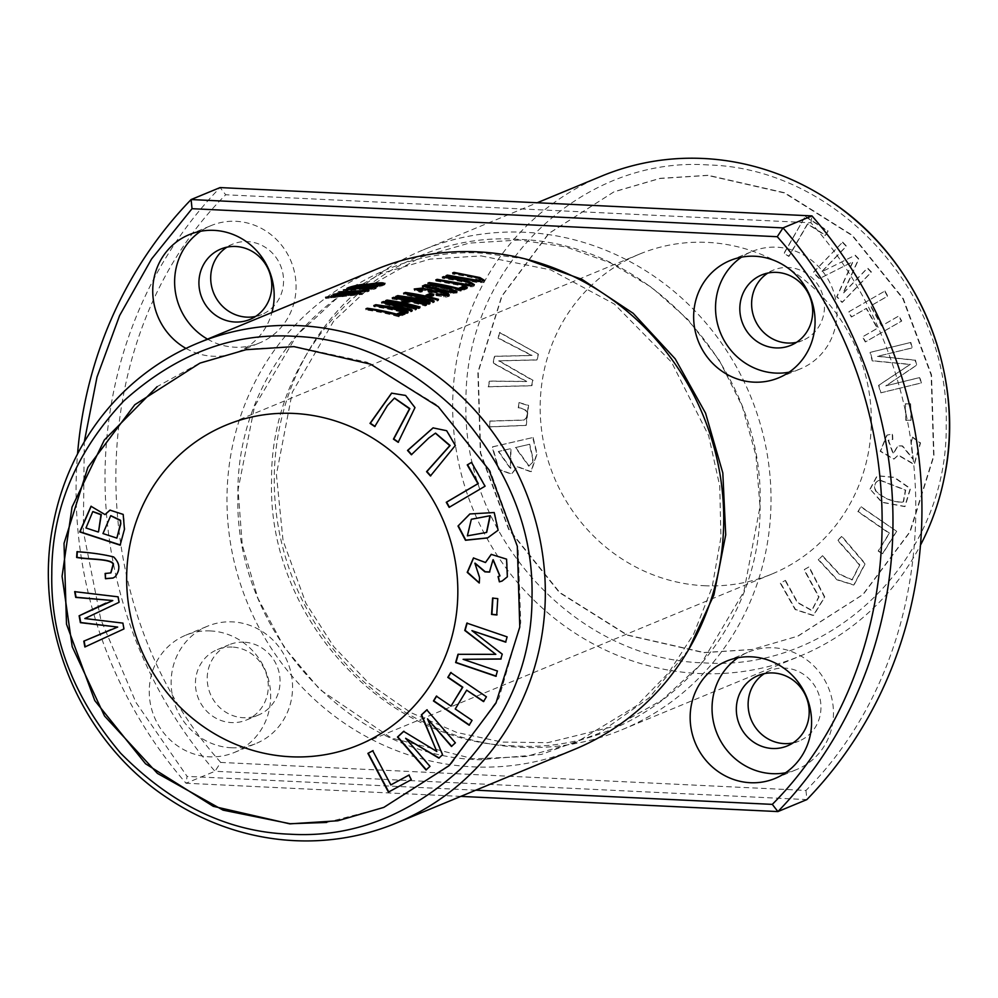 <?xml version="1.0" encoding="UTF-8"?>
<svg xmlns="http://www.w3.org/2000/svg" width="998" height="998" viewBox="0 0 998 998"><rect width="100%" height="100%" fill="white"/><g stroke="black" fill="none" stroke-linecap="round" stroke-linejoin="round"><path stroke-width="0.75" stroke-dasharray="4.99 3.74" d="M220.745 762.435C78.942 604.214 81.25 339.283 225.698 194.772L810.925 222.791C952.728 380.999 950.42 645.943 805.972 790.453L220.745 762.435L214.982 771.267L186.027 783.243A427.032 405.188 67.5 0 1 77.545 453.965M460.814 796.392L186.027 783.243L187.075 776.369L135.94 702.43L100.786 619.446L83.321 531.223L84.281 441.877M805.972 790.453L806.883 799.598L214.982 771.267A427.032 405.188 67.5 0 1 220.084 187.574L225.698 194.772M870.356 488.92L877.367 475.684L894.445 477.331L910.513 488.583L905.061 506.473L882.082 502.181L870.019 489.057L881.745 502.318L904.724 506.61L910.176 488.721L894.108 477.481L877.03 475.821L870.019 489.057M896.678 531.31L882.706 553.778L878.514 550.884L889.53 533.169L858.218 511.525L861.174 506.772L896.678 531.31L860.837 506.909L857.881 511.662L889.193 533.306L878.178 551.033L882.369 553.927L896.341 531.447M912.659 437.124L920.543 442.925L914.368 464.332L898.437 455.113L894.046 459.005L880.535 451.158L887.16 435.041L892.599 434.03L892.811 439.457L888.432 440.143L893.472 453.778L898.013 445.707L902.579 445.931L913.22 458.98L911.274 442.264L912.659 437.124L910.937 442.413L912.883 459.117L902.242 446.081L897.676 445.844L893.135 453.915L888.095 440.28L892.474 439.594L892.262 434.167L886.823 435.178L880.199 451.296L893.709 459.142L898.1 455.25L914.031 464.482L920.206 443.062L912.322 437.274M910.837 342.426L912.247 347.828L877.791 356.249L915.44 360.103L916.75 365.156L886.087 385.752L919.956 377.481L921.366 382.895L880.897 392.775L878.926 385.216L910.351 364.357L872.564 360.752L870.368 352.306L910.837 342.426L870.031 352.444L872.227 360.889L910.014 364.495L878.589 385.365L880.56 392.913L921.029 383.032L919.62 377.618L885.75 385.889L916.414 365.293L915.104 360.241L877.454 356.386L911.91 347.978L910.5 342.564M785.451 580.349L797.701 602.48L811.923 610.364L819.034 596.879L804.326 569.596L809.116 566.864L824.822 597.041L813.57 615.417L795.506 609.429L780.648 583.082L785.451 580.349L780.311 583.219L795.169 609.566L813.233 615.554L824.485 597.178L808.779 567.001L803.989 569.733L818.697 597.029L811.586 610.502L797.365 602.617L785.114 580.487M884.952 291.017L887.783 296.082L870.78 305.875L881.883 325.747L898.899 315.954L901.73 321.032L865.64 341.815L862.796 336.738L877.616 328.205L866.514 308.332L851.693 316.865L848.861 311.788L884.952 291.017L848.525 311.937L851.356 317.002L866.177 308.469L877.279 328.342L862.459 336.875L865.303 341.952L901.394 321.169L898.562 316.092L881.546 325.884L870.443 306.012L887.447 296.219L884.615 291.154M805.473 216.416L828.103 231.012L825.608 235.341L807.769 223.839L789.081 256.249L784.291 253.155L805.136 216.554L783.954 253.292L788.744 256.386L807.432 223.976L825.271 235.491L827.766 231.149L805.136 216.554M704.264 585.726A173.116 164.271 -112.5 0 0 771.928 574.025A173.116 164.271 -112.5 0 0 857.544 351.259A173.116 164.271 -112.5 0 0 639.581 254.078A173.116 164.271 -112.5 0 0 543.511 442.089A173.116 164.271 -112.5 0 0 704.264 585.726M707.844 175.423L659.84 178.505L613.857 191.903L548.651 233.544L501.72 296.194L477.88 372.192L480.35 452.992L508.631 529.377L559.379 592.562L627.081 635.115L703.677 652.667L751.669 649.586L797.652 636.2L862.871 594.546L909.802 531.909L933.641 455.899L931.159 375.098L902.891 298.726L852.142 235.528L784.428 192.976L707.844 175.423M533.094 437.486L537.111 453.716L531.21 471.692L517.451 466.577L511.737 474.05L498.913 469.285L492.488 446.842L533.094 437.486L492.151 446.992L498.576 469.422L511.4 474.187L517.114 466.715L530.874 471.842L536.774 453.853L532.757 437.635M910.6 403.766L911.336 420.195L906.159 420.245L905.423 403.816L910.6 403.766L905.086 403.965L905.822 420.383L910.999 420.333L910.263 403.903M842.674 242.115L846.529 246.119L821.741 271.83L855.274 255.201L858.866 258.944L843.26 293.325L867.636 268.05L871.491 272.055L842.374 302.257L836.998 296.668L853.09 261.638L819.57 278.567L813.557 272.317L842.674 242.115L813.22 272.454L819.233 278.704L852.754 261.775L836.661 296.805L842.038 302.394L871.154 272.192L867.299 268.188L842.923 293.462L858.53 259.081L854.937 255.338L821.404 271.967L846.192 246.269L842.337 242.264M519.035 402.531L528.603 405.363L526.295 425.285L490.105 426.795L489.843 421.031L524.075 420.021L526.433 417.875C529.065 412.137 526.445 408.756 518.586 407.745L519.035 402.531L518.249 407.883C526.108 408.893 528.728 412.274 526.096 418.025L523.738 420.158L489.507 421.168L489.769 426.932L525.958 425.422L528.266 405.512L518.698 402.681M538.384 354.153L537.211 359.854L499.025 360.752L533.007 380.275L531.909 385.665L488.484 386.663L489.631 381.049L526.732 381.423L493.349 362.985L494.734 356.249L532.071 355.4L498.464 338.097L499.636 332.371L538.384 354.153L499.299 332.509L498.127 338.235L531.734 355.538L494.397 356.386L493.012 363.122L526.395 381.56L489.294 381.186L488.147 386.812L531.572 385.802L532.67 380.413L498.688 360.889L536.874 359.991L538.047 354.29M822.527 555.699L839.63 574.112L852.317 579.813L859.814 564.893L837.996 540.242L841.925 536.325L865.266 563.695L854.063 584.928L837.285 579.676L818.585 559.616L822.527 555.699L818.248 559.753L836.948 579.813L853.727 585.077L864.929 563.833L841.588 536.462L837.659 540.392L859.478 565.03L851.98 579.95L839.293 574.249L822.19 555.836M53.58 522.278A259.68 246.394 -112.5 0 0 167.701 798.163M376.084 269.398A259.68 246.394 -112.5 0 0 247.666 603.541A259.68 246.394 -112.5 0 0 574.611 749.323M326.67 822.464L384.23 807.457L451.433 763.632L499.037 697.864L520.719 622.777L518.074 547.727L490.155 470.844L437.024 405.101L367.052 362.212L294.323 346.481L247.816 349.163L200.261 362.748L157.135 386.65M185.99 348.414A63.473 60.229 -112.5 0 0 212.911 356.249A63.473 60.229 -112.5 0 0 237.724 351.97A63.473 60.229 -112.5 0 0 271.943 312.474M210.516 630.936A63.473 60.229 -112.5 0 0 185.703 635.215A63.473 60.229 -112.5 0 0 150.473 704.164A63.473 60.229 -112.5 0 0 209.418 756.821A63.473 60.229 -112.5 0 0 234.231 752.529A63.473 60.229 -112.5 0 0 269.46 683.593A63.473 60.229 -112.5 0 0 210.516 630.936M475.821 790.191L187.075 776.369M688.495 649.823L649.137 697.851L598.925 733.368L541.39 754.438L479.951 759.777C349.337 756.734 233.644 630.062 237.911 494.846C236.015 359.33 353.816 243.849 484.367 253.305L525.322 258.944M704.014 652.53L752.08 649.473L798.013 636.113L863.195 594.421L910.188 531.759L933.978 455.824L931.521 374.911L903.277 298.602L852.454 235.353L784.827 192.801L708.181 175.286L660.115 178.343L614.182 191.703L549 233.395L502.006 296.057L478.204 371.992L480.674 452.905L508.918 529.214L559.741 592.463L627.368 635.015L704.014 652.53M708.268 164.957C579.95 155.738 464.17 269.198 465.979 402.419C461.849 535.34 575.547 659.79 703.927 662.859C832.245 672.078 948.013 558.618 946.204 425.398C950.346 292.476 836.648 168.026 708.268 164.957M601.794 176.035A259.68 246.394 -112.5 0 0 473.364 510.178A259.68 246.394 -112.5 0 0 800.309 655.96A259.68 246.394 -112.5 0 0 920.455 545.182M524.898 232.285A259.68 246.394 -112.5 0 0 423.389 249.824A259.68 246.394 -112.5 0 0 294.959 583.98A259.68 246.394 -112.5 0 0 621.916 729.75A259.68 246.394 -112.5 0 0 766.027 447.715A259.68 246.394 -112.5 0 0 524.898 232.285M810.925 222.791L811.973 215.905M796.479 342.351A38.086 36.14 -112.5 0 0 802.592 340.468A38.086 36.14 -112.5 0 0 823.737 299.101A38.086 36.14 -112.5 0 0 788.37 267.501A38.086 36.14 -112.5 0 0 773.475 270.084A38.086 36.14 -112.5 0 0 767.811 273.065M255.575 316.453A38.086 36.14 -112.5 0 0 261.688 314.57A38.086 36.14 -112.5 0 0 282.833 273.202A38.086 36.14 -112.5 0 0 247.467 241.603A38.086 36.14 -112.5 0 0 232.571 244.186A38.086 36.14 -112.5 0 0 226.908 247.167M792.973 742.924A38.086 36.14 -112.5 0 0 799.099 741.04A38.086 36.14 -112.5 0 0 820.231 699.673A38.086 36.14 -112.5 0 0 784.865 668.074A38.086 36.14 -112.5 0 0 769.982 670.644A38.086 36.14 -112.5 0 0 764.318 673.638M243.974 642.176A38.086 36.14 -112.5 0 0 229.078 644.758A38.086 36.14 -112.5 0 0 207.946 686.113A38.086 36.14 -112.5 0 0 243.312 717.712A38.086 36.14 -112.5 0 0 258.195 715.142A38.086 36.14 -112.5 0 0 279.34 673.775A38.086 36.14 -112.5 0 0 243.974 642.176M513.633 745.843C383.032 742.724 267.389 616.14 271.581 480.911C269.747 345.408 387.511 229.989 518.049 239.37C648.638 242.489 764.293 369.085 760.089 504.302C761.923 639.818 644.159 755.224 513.633 745.843M467.376 535.839L486.675 532.396M469.996 513.908L494.521 512.386L498.464 530.088L487.723 537.885M471.493 519.234L467.713 535.701M427.107 287.511L446.318 291.94L453.179 292.526M453.429 292.277L451.919 291.216C446.106 288.472 422.653 284.817 427.107 287.786L425.884 287.212M456.56 292.264L457.059 292.925L450.797 293.449L446.218 292.676L425.41 288.235L422.266 286.962L422.965 286.276M425.859 285.89L452.98 290.593M430.126 302.806L430.113 303.978L428.816 304.515A258.532 245.308 -112.5 0 0 395.744 297.604L398.314 296.818M428.828 303.342L428.816 304.515M395.757 296.456L395.744 297.604M428.953 300.747L403.591 294.36L405.388 293.612A258.532 245.308 67.5 0 1 405.874 293.686M401.957 297.167L428.953 301.196M403.604 293.212L403.591 294.36M409.504 294.21A258.532 245.308 67.5 0 1 438.459 300.523L437.174 301.059A258.532 245.308 -112.5 0 0 409.492 294.946L428.953 300.423M438.471 299.35L438.459 300.523M437.186 299.887L437.174 301.059M431.311 301.234L434.242 302.269L433.032 302.768L401.957 297.803A258.532 245.308 67.5 0 1 430.113 303.978M434.242 301.097L434.242 302.269M433.045 301.596L433.032 302.768M122.879 623.114L124.288 628.79L84.867 646.991M111.177 629.576L118.013 626.931M105.776 603.154L113.123 600.434M75.037 591.702L118.375 596.679L119.386 602.181L85.092 618.423L123.216 622.977M394.559 398.09L387.723 405.487L374.924 426.308M391.74 393.087L405.949 395.32L415.293 407.508L398.514 442.176M411.288 779.7L388.746 791.938M372.765 750.783L391.179 784.777M409.205 774.984L411.625 779.55M85.978 527.992L98.528 531.859M102.956 533.556L117.19 537.972M110.129 510.065L123.527 514.282L124.762 529.189L120.197 544.92M91.18 506.223L105.351 514.457M110.853 515.679L103.293 533.419M92.939 511.575L86.315 527.855M362.935 289.183L362.923 290.331L371.792 288.609L344.722 290.568L371.98 287.911M374.761 287.985L376.171 288.434L374.312 289.245L362.923 290.331M363.596 289.146L363.584 289.857M371.805 287.461L371.792 288.609L371.98 287.586M343.399 289.956L343.387 291.117M344.734 289.744L344.722 290.568M435.577 433.144L429.14 437.848L411.625 454.514M433.194 427.818L447.004 430.587L455.637 445.37L430.774 475.821M480.288 280.55L471.705 277.481A258.532 245.308 -112.5 0 0 452.618 274.076L453.953 273.527L465.854 275.46L479.527 278.604M452.63 272.928L452.618 274.076M446.019 275.66L446.006 276.82L447.341 276.259L478.167 281.473M484.192 280.775L484.467 281.636L482.795 282.496L477.93 282.634L446.006 276.82M429.963 766.364L426.296 769.757M403.703 731.434L437.124 751.344M426.87 709.977L455.699 742.699L451.695 746.23M427.868 718.747L442.85 754.6L439.083 757.919M405.974 738.158L430.3 766.215M498.663 451.37L510.751 468.449L510.951 448.539L498.326 451.508L510.614 448.676L510.415 468.586L498.326 451.508M515.741 447.441L529.127 466.078L532.757 462.186L533.069 458.693L529.701 444.222L515.405 447.578L529.364 444.36L532.732 458.831L532.421 462.324L528.79 466.216L515.405 447.578M352.107 287.748L352.107 288.547A258.532 245.308 67.5 0 1 362.137 287.349L364.382 286.426M362.137 286.626L362.137 287.349M366.041 286.301L366.041 287A258.532 245.308 67.5 0 1 377.444 286.351L379.065 285.678M377.444 285.715L377.444 286.351M380.7 284.941L380.562 284.655C372.541 284.792 367.701 285.565 366.041 287M383.931 284.043L384.941 284.555L380.013 286.813A258.532 245.308 -112.5 0 0 346.855 289.682L351.308 287.861M380.013 285.665L380.013 286.813M346.867 288.522L346.855 289.682M368.1 284.929L380.787 283.906M352.107 287.586L365.206 285.291M367.364 285.253L368.1 285.378M365.206 285.952L358.033 286.588L352.107 288.547M497.403 671.018L495.969 676.07M458.282 654.314L496.131 654.189M467.126 623.214L507.458 636.724L505.687 641.914M472.254 630.499L502.543 654.002L500.846 658.93M463.459 659.179L497.74 670.881M491.378 554.302L506.909 559.005L507.683 576.669L502.268 580.973M498.426 576.47L499.961 575.896M493.187 559.703L489.781 571.941M479.576 577.617L479.29 582.844M475.06 563.146L479.913 577.48M473.626 557.894L485.814 562.373M433.881 294.585L433.868 295.745L430.063 297.329A258.532 245.308 -112.5 0 0 425.971 296.394L427.793 295.633M430.063 296.156L430.063 297.329M425.984 295.233L425.971 296.394M432.084 295.333A258.532 245.308 67.5 0 1 433.868 295.745M77.32 551.757L77.333 551.582C91.429 552.493 103.63 554.227 113.909 556.797C120.371 563.097 120.87 569.721 115.419 576.682L113.148 577.979M105.464 573.501L110.928 572.84M362.823 292.776L362.81 293.923L361.451 294.485L325.61 298.477L357.471 294.335L340.293 295.109M361.463 293.337L361.451 294.485M325.622 297.304L325.61 298.477M326.995 296.743L326.982 297.903M357.484 293.187L357.471 294.335M331.336 294.946L331.324 296.107M331.685 295.957L363.696 291.765L338.609 293.1L368.986 291.366L340.742 294.697M332.945 294.273L332.945 295.445M363.696 290.618L363.696 291.765M337.274 292.489L337.262 293.649M338.609 292.314L338.609 293.1M368.998 290.218L368.986 291.366M367.713 290.755L367.701 291.903M336.114 294.36L336.101 295.196M350.597 294.048L362.81 293.923M472.054 720.394L469.297 724.922M436.538 696.292L451.358 705.973M450.896 672.702L486.762 696.666L483.668 701.332M467.014 690.042L455.575 708.842L472.391 720.257M420.058 306.972L420.046 308.145L418.711 308.694A258.532 245.308 -112.5 0 0 385.64 301.783L386.974 301.234A258.532 245.308 67.5 0 1 400.56 303.492L401.109 303.267M418.723 307.521L418.711 308.694M385.652 300.635L385.64 301.783M405.812 301.321A258.532 245.308 -112.5 0 0 392.226 299.063L393.561 298.502A258.532 245.308 67.5 0 1 405.824 300.51M392.239 297.915L392.226 299.063M409.205 301.184A258.532 245.308 67.5 0 1 426.633 305.413L425.298 305.974A258.532 245.308 -112.5 0 0 409.716 302.12L404.477 304.29A258.532 245.308 67.5 0 1 420.046 308.145M426.645 304.24L426.633 305.413M425.31 304.802L425.298 305.974M409.729 300.959L409.716 302.12M467.289 287.436L467.276 288.609L460.964 291.216A258.532 245.308 -112.5 0 0 427.893 284.305L429.227 283.756A258.532 245.308 67.5 0 1 458.394 289.607L458.781 289.445M460.976 290.044L460.964 291.216M427.905 283.158L427.893 284.305M465.592 288.135A258.532 245.308 67.5 0 1 467.276 288.609M471.817 462.274L485.377 486.076L449.137 507.333M470.095 284.767L461.513 281.698A258.532 245.308 -112.5 0 0 442.426 278.292L443.761 277.743L455.662 279.677L469.334 282.821M442.438 277.145L442.426 278.292M435.827 279.877L435.814 281.024L437.149 280.475L467.975 285.69M474 284.991L474.275 285.852L472.603 286.713L467.738 286.85L435.814 281.024M497.765 598.638L496.742 614.805M492.912 598.126L498.102 598.501M436.101 294.435L436.101 295.608L436.8 294.959L445.108 295.857M448.851 295.458L449.212 296.256L446.218 297.067L436.101 295.608M431.635 291.865L431.623 293.013L428.192 292.227L428.728 291.491L426.084 290.493L417.85 290.393M445.607 295.458L438.097 292.701L431.623 293.013M428.204 291.079L428.192 292.227M422.291 290.705L422.279 291.865L420.32 292.239L414.981 290.792L414.232 290.131L414.919 289.607M417.925 290.555L422.279 291.865M420.32 291.092L420.32 292.239M417.888 289.158L428.666 290.268M431.785 291.591L444.721 293.462M405.338 313.06L405.325 314.233L399.013 316.853A258.532 245.308 -112.5 0 0 365.942 309.929L367.276 309.38A258.532 245.308 67.5 0 1 396.443 315.231L396.83 315.069M399.025 315.68L399.013 316.853M365.954 308.781L365.942 309.929M403.629 313.771A258.532 245.308 67.5 0 1 405.325 314.233M408.17 311.887L408.157 313.06L406.872 313.597A258.532 245.308 -112.5 0 0 373.801 306.685L376.371 305.899M406.885 312.424L406.872 313.597M373.813 305.538L373.801 306.685M406.997 309.829L381.648 303.442L383.444 302.693A258.532 245.308 67.5 0 1 383.918 302.756M380.013 306.249L406.997 310.278M381.66 302.294L381.648 303.442M387.548 303.292A258.532 245.308 67.5 0 1 416.515 309.605L415.218 310.141A258.532 245.308 -112.5 0 0 387.548 304.028L407.009 309.505M416.528 308.432L416.515 309.605M415.23 308.968L415.218 310.141M409.367 310.316L412.286 311.351L411.089 311.85L380.013 306.873A258.532 245.308 67.5 0 1 408.157 313.06M412.299 310.178L412.286 311.351M411.089 310.677L411.089 311.85M879.55 480.175L905.373 490.193L903.227 501.844L901.755 502.318C892 501.819 883.392 498.239 875.932 491.565C873.175 485.939 874.373 482.146 879.55 480.175L878.402 480.537L879.55 480.175M902.092 502.181L903.564 501.707L905.71 490.055L879.887 480.026C874.71 482.009 873.512 485.801 876.269 491.428C883.729 498.102 892.337 501.682 902.092 502.181L901.755 502.318M231.299 747.764A63.473 60.229 -112.5 0 0 256.112 743.485A63.473 60.229 -112.5 0 0 291.341 674.536A63.473 60.229 -112.5 0 0 232.397 621.879A63.473 60.229 -112.5 0 0 207.584 626.17A63.473 60.229 -112.5 0 0 172.355 695.107A63.473 60.229 -112.5 0 0 231.299 747.764M232.185 647.053A38.086 36.14 -112.5 0 0 217.29 649.623A38.086 36.14 -112.5 0 0 196.157 690.99A38.086 36.14 -112.5 0 0 231.524 722.589A38.086 36.14 -112.5 0 0 246.406 720.02A38.086 36.14 -112.5 0 0 267.551 678.652A38.086 36.14 -112.5 0 0 232.185 647.053M785.601 772.764A63.473 60.229 -112.5 0 0 797.015 769.371A63.473 60.229 -112.5 0 0 832.245 700.434A63.473 60.229 -112.5 0 0 773.3 647.777A63.473 60.229 -112.5 0 0 748.488 652.056A63.473 60.229 -112.5 0 0 738.021 657.732M207.497 339.133A63.473 60.229 -112.5 0 0 234.804 347.204A63.473 60.229 -112.5 0 0 259.617 342.913A63.473 60.229 -112.5 0 0 294.847 273.963A63.473 60.229 -112.5 0 0 235.902 221.307A63.473 60.229 -112.5 0 0 211.089 225.598A63.473 60.229 -112.5 0 0 200.61 231.262M789.094 372.192A63.473 60.229 -112.5 0 0 800.508 368.811A63.473 60.229 -112.5 0 0 835.738 299.862A63.473 60.229 -112.5 0 0 776.793 247.205A63.473 60.229 -112.5 0 0 751.981 251.496A63.473 60.229 -112.5 0 0 741.514 257.16M451.932 290.044L451.919 291.216M450.809 292.277L450.797 293.449M371.069 288.597L371.056 289.744M471.717 276.321L471.705 277.481M380.575 283.507L380.562 284.655M383.868 284.068L383.868 285.216M461.525 280.538L461.513 281.698M443.836 295.757L443.823 296.93M639.581 254.078L226.072 425.123M771.928 574.025L358.419 745.082M621.916 729.75L800.309 655.96M423.389 249.824L537.186 202.756M519.484 240.019L469.085 243.125L420.882 257.11L373.539 283.819L333.594 321.231L292.289 392.202L276.421 474.537L283.045 540.592L305.924 603.291L333.794 646.704L369.285 683.667L410.914 712.659L456.909 732.507L502.031 742.063L547.69 742.687L616.465 725.758L661.973 700.097L700.683 664.518L743.884 591.652L760.014 506.622L755.973 455.649L742.175 406.124L719.184 360.128L687.946 319.535L651.657 287.387L610.427 262.873L565.816 246.893L519.484 240.019M481.098 255.9L550.684 269.884L614.369 304.066L671.554 362.212L708.63 435.652L719.758 486.101L720.918 537.411L712.085 587.435L693.647 634.117L668.523 672.889L636.674 705.698L576.096 742.462L525.821 756.546L473.326 758.829L391.428 738.046L319.946 689.63L284.23 647.328L257.908 598.264L242.264 544.846L238.06 489.644L254.515 406.46L296.93 335.091L335.752 299.25L381.461 273.427L430.15 259.093L481.098 255.9M422.229 286.813L422.241 285.665M457.059 292.925L457.059 291.753M376.171 288.434L376.171 287.299M484.529 281.399L484.541 280.226M384.954 284.48L384.966 283.332M474.337 285.615L474.337 284.442M428.853 291.765L428.866 290.605M414.232 290.131L414.245 288.983M449.237 296.107L449.25 294.934M234.231 752.529L256.112 743.485M185.703 635.215L207.584 626.17M246.406 720.02L258.195 715.142M217.29 649.623L229.078 644.758M775.134 778.428L797.015 769.371M726.606 661.113L748.488 652.056M787.31 745.918L799.099 741.04M758.193 675.521L769.982 670.644M237.724 351.97L259.617 342.913M189.196 234.655L211.089 225.598M249.912 319.447L261.688 314.57M220.795 249.063L232.571 244.186M778.627 377.855L800.508 368.811M730.099 260.54L751.981 251.496M790.803 345.345L802.592 340.468M761.686 274.949L773.475 270.084"/><path stroke-width="1.5" d="M77.545 453.965A427.032 405.188 67.5 0 1 191.117 199.55L192.028 208.694L777.255 236.713C919.046 394.983 916.738 659.815 772.302 804.376L475.821 790.191M84.281 441.877L97.006 377.032L119.623 315.53L151.596 258.944L192.028 208.694M460.814 796.392L777.916 811.574L806.883 799.598A427.032 405.188 67.5 0 0 811.973 215.905L220.084 187.574L191.117 199.55L783.018 227.893A427.032 405.188 67.5 0 1 777.916 811.574L772.302 804.376M299.2 325.647A259.68 246.394 -112.5 0 0 197.691 343.187A259.68 246.394 -112.5 0 0 53.58 522.278C31.774 625.372 79.441 740.591 167.701 798.163A259.68 246.394 -112.5 0 0 396.206 823.113A259.68 246.394 -112.5 0 0 540.33 541.078A259.68 246.394 -112.5 0 0 299.2 325.647M396.206 823.113L574.611 749.323A259.68 246.394 -112.5 0 0 718.735 467.289A259.68 246.394 -112.5 0 0 477.593 251.845A259.68 246.394 -112.5 0 0 376.084 269.398L197.691 343.187M406.885 312.424L408.17 311.887A259.68 246.394 -112.5 0 0 380.013 305.725L411.089 310.677L412.299 310.178L387.561 302.881A259.68 246.394 67.5 0 1 415.23 308.968L416.528 308.432A259.68 246.394 -112.5 0 0 383.457 301.546L381.66 302.294L407.009 309.118L375.822 304.702L373.813 305.538A259.68 246.394 67.5 0 1 406.885 312.424M399.025 315.68L405.338 313.06A259.68 246.394 -112.5 0 0 401.433 312L396.456 314.058A259.68 246.394 -112.5 0 0 367.289 308.232L365.954 308.781A259.68 246.394 67.5 0 1 399.025 315.68M436.101 294.435L448.364 295.658L449.25 294.934L447.403 293.362L441.652 291.453L431.66 290.443L422.154 288.098L414.245 288.983L420.32 291.092L422.291 290.705L417.863 289.245L421.505 288.734L427.793 289.794L428.866 290.605L428.204 291.079L431.635 291.865L435.265 291.204L442.064 292.439L445.083 293.686L445.308 294.622L436.8 293.799L436.101 294.435M442.438 277.145A259.68 246.394 67.5 0 1 461.525 280.538L469.384 282.846L470.008 283.844L467.239 284.555L437.161 279.328L435.827 279.877L465.168 285.353L470.682 285.777L474.312 284.605L469.721 281.773L443.773 276.596L442.438 277.145M460.976 290.044L467.289 287.436A259.68 246.394 -112.5 0 0 463.384 286.376L458.406 288.434A259.68 246.394 -112.5 0 0 429.24 282.609L427.905 283.158A259.68 246.394 67.5 0 1 460.976 290.044M418.723 307.521L420.058 306.972A259.68 246.394 -112.5 0 0 404.477 303.13L409.729 300.959A259.68 246.394 67.5 0 1 425.31 304.802L426.645 304.24A259.68 246.394 -112.5 0 0 393.574 297.354L392.239 297.915A259.68 246.394 67.5 0 1 405.824 300.161L400.572 302.332A259.68 246.394 -112.5 0 0 386.987 300.086L385.652 300.635A259.68 246.394 67.5 0 1 418.723 307.521M361.463 293.337L336.114 294.023L368.998 290.218L338.609 291.927L363.696 290.618L332.945 294.273L357.484 293.187L325.622 297.304L361.463 293.337M430.063 296.156L433.881 294.585A259.68 246.394 -112.5 0 0 429.789 293.649L425.984 295.233A259.68 246.394 67.5 0 1 430.063 296.156M383.868 284.068C385.203 282.359 379.951 282.409 368.112 284.23C360.565 283.632 346.531 287.786 346.867 288.522A259.68 246.394 67.5 0 1 380.013 285.665L384.966 283.332M425.26 284.767L422.503 286.027L432.109 288.597L450.809 292.277L455.462 292.526L456.997 291.528L449.025 288.197L436.937 285.653L425.26 284.767L425.859 285.89M428.828 303.342L430.126 302.806A259.68 246.394 -112.5 0 0 401.969 296.643L433.045 301.596L434.242 301.097L409.504 293.799A259.68 246.394 67.5 0 1 437.186 299.887L438.471 299.35A259.68 246.394 -112.5 0 0 405.4 292.464L403.604 293.212L428.953 300.036L397.778 295.62L395.757 296.456A259.68 246.394 67.5 0 1 428.828 303.342M371.805 287.461L362.935 289.183L371.069 288.597L376.171 287.299L370.445 286.8L343.399 289.956L371.805 287.461L371.967 288.734M452.63 272.928A259.68 246.394 67.5 0 1 471.717 276.321L479.576 278.629L480.2 279.627L477.431 280.338L447.354 275.111L446.019 275.66L475.36 281.137L480.874 281.573L484.504 280.388L479.913 277.556L453.965 272.379L452.63 272.928M496.73 614.98L497.765 598.638L492.588 598.089L491.565 614.431L496.73 614.98M485.04 486.213L471.48 462.423L467.251 464.906L477.942 483.668L446.268 502.293L449.137 507.333L485.04 486.213M469.135 725.184L472.054 720.394L455.238 708.979L466.677 690.179L483.506 701.594L486.425 696.804L450.722 672.577L447.803 677.38L462.461 687.323L451.021 706.122L436.363 696.167L433.444 700.97L469.135 725.184M105.476 578.728L112.986 578.054L115.082 576.819C120.533 569.858 120.034 563.234 113.572 556.934C103.293 554.377 91.092 552.63 76.996 551.719L76.634 557.458C89.121 559.791 110.741 558.655 113.136 564.107L110.766 572.914L105.114 573.488L105.476 578.728L105.451 573.351M499.374 581.846L502.106 581.036L507.346 576.807L506.572 559.142L491.203 554.377L485.477 562.523L473.451 557.969L467.214 572.365L479.277 583.019L479.576 577.617L474.886 563.221L484.878 571.866L489.444 572.079L493.012 559.778L499.798 575.958L498.077 576.57L499.374 581.846L498.414 576.432M495.906 676.295L497.403 671.018L463.122 659.316L500.809 659.067L502.206 654.152L471.917 630.636L505.624 642.138L507.121 636.874L466.864 623.126L464.769 630.474L495.794 654.339L457.982 654.314L455.637 662.547L495.906 676.295M426.046 769.994L429.963 766.364L405.637 738.295L438.858 758.131L442.513 754.738L427.531 718.884L451.445 746.467L455.362 742.836L426.795 709.877L421.318 714.942L436.787 751.482L403.591 731.359L397.478 737.035L426.046 769.994M411.376 454.751L428.803 437.985L435.402 433.207L449.786 445.644L426.57 471.667L430.437 475.959L455.3 445.507L446.667 430.724L433.032 427.88L407.521 450.447L411.376 454.751M120.134 545.158L124.426 529.327L123.191 514.419L109.955 510.128L105.015 514.594L91.005 506.285L79.715 531.922L120.134 545.158M290.742 756.771A173.116 164.271 -112.5 0 0 358.419 745.082A173.116 164.271 -112.5 0 0 444.035 522.316A173.116 164.271 -112.5 0 0 226.072 425.123A173.116 164.271 -112.5 0 0 129.99 613.146A173.116 164.271 -112.5 0 0 290.742 756.771M157.135 386.65L104.316 440.031L72.031 507.084L62.076 576.295L72.218 646.754L104.516 715.99L157.41 773.388L223.053 810.139L290.156 823.724L326.67 822.464M458.007 526.046L465.48 540.28L487.56 537.947L498.127 530.225L494.185 512.523L469.833 513.97L458.007 526.046L469.996 513.908M84.942 618.486L119.049 602.318L118.038 596.816L74.675 591.664L75.723 597.39L112.786 600.571L79.116 615.791L80.389 622.665L117.677 627.068L83.795 641.153L84.867 646.991L123.952 628.927L122.879 623.114L84.842 618.535M374.761 426.57L387.386 405.625L394.385 398.152L409.504 408.756L393.437 439.12L398.177 442.314L414.956 407.646L405.612 395.458L391.565 393.15L370.021 423.377L374.761 426.57M388.422 792.113L411.288 779.7L408.868 775.122L390.842 784.915L372.741 750.745L367.9 753.378L388.422 792.113M754.912 256.249A63.473 60.229 -112.5 0 0 730.099 260.54A63.473 60.229 -112.5 0 0 694.87 329.49A63.473 60.229 -112.5 0 0 753.814 382.147A63.473 60.229 -112.5 0 0 778.627 377.855A63.473 60.229 -112.5 0 0 813.857 308.918A63.473 60.229 -112.5 0 0 754.912 256.249M271.943 312.474A63.473 60.229 -112.5 0 0 214.009 230.363A63.473 60.229 -112.5 0 0 189.196 234.655A63.473 60.229 -112.5 0 0 152.769 289.133A63.473 60.229 -112.5 0 0 185.99 348.414M751.419 656.821A63.473 60.229 -112.5 0 0 726.606 661.113A63.473 60.229 -112.5 0 0 691.377 730.062A63.473 60.229 -112.5 0 0 750.321 782.719A63.473 60.229 -112.5 0 0 775.134 778.428A63.473 60.229 -112.5 0 0 810.364 709.491A63.473 60.229 -112.5 0 0 751.419 656.821M525.322 258.944L582.171 279.465L633.169 313.297L675.222 358.856L705.561 413.16L722.814 472.927L725.721 534.866L713.907 594.97L688.495 649.823M811.973 215.905L783.018 227.893L777.255 236.713M920.455 545.182A259.68 246.394 -112.5 0 0 944.42 476.869A259.68 246.394 -112.5 0 0 830.299 200.985A259.68 246.394 -112.5 0 0 703.303 158.482A259.68 246.394 -112.5 0 0 601.794 176.035L537.186 202.756M767.811 273.065A38.086 36.14 -112.5 0 0 753.128 314.719A38.086 36.14 -112.5 0 0 787.709 343.038A38.086 36.14 -112.5 0 0 796.479 342.351M226.908 247.167A38.086 36.14 -112.5 0 0 212.225 288.834A38.086 36.14 -112.5 0 0 246.805 317.139A38.086 36.14 -112.5 0 0 255.575 316.453M764.318 673.638A38.086 36.14 -112.5 0 0 749.635 715.292A38.086 36.14 -112.5 0 0 784.216 743.61A38.086 36.14 -112.5 0 0 792.973 742.924M289.819 823.861L337.823 820.78L383.806 807.394L449.013 765.74L495.944 703.103L519.783 627.093L517.313 546.293L489.032 469.921L438.284 406.722L370.582 364.17L293.986 346.618L245.995 349.699L200.012 363.097L134.792 404.739L87.861 467.388L64.022 543.386L66.504 624.187L94.773 700.571L145.521 763.757L213.235 806.309L289.819 823.861M294.073 336.301C232.621 332.546 175.823 354.14 123.652 401.084C75.586 452.344 51.634 509.891 51.796 573.75C50.461 637.423 73.39 697.228 120.583 753.141C171.793 804.962 228.168 831.983 289.732 834.191C351.184 837.933 407.995 816.339 460.153 769.396C508.219 718.148 532.171 660.589 532.021 596.742C533.344 533.057 510.415 473.252 463.222 417.339C412.024 365.518 355.637 338.497 294.073 336.301M486.675 532.396L490.292 515.692L471.493 519.234M489.956 515.829L486.5 532.458L467.376 535.839L471.318 519.309L490.292 515.692M487.723 537.885L465.767 540.118L458.344 525.909M453.179 292.526L453.441 291.104L448.252 291.117L427.119 286.638L427.107 287.511M425.884 287.212L425.847 285.939L427.119 286.638C422.566 283.669 446.069 287.299 451.932 290.044L453.441 291.104M422.965 286.276L425.26 285.915M452.98 290.593L456.56 292.264M397.778 295.62L397.765 296.73M428.953 300.036L428.953 300.747M398.314 296.818L401.957 297.167M405.4 292.464L405.388 293.574M405.874 293.686A258.532 245.308 67.5 0 1 409.504 294.21M409.504 293.799L409.504 294.497M428.953 300.423L431.311 301.234M401.969 296.643L401.957 297.392M85.204 646.841L84.131 641.015L111.177 629.576M117.677 627.068L80.726 622.515L79.453 615.654L105.776 603.154M112.786 600.571L76.06 597.253L75.012 591.527M375.098 426.433L370.358 423.239L391.74 393.087M398.514 442.176L393.773 438.983L409.841 408.606L394.559 398.09M388.758 791.975L368.237 753.24L373.077 750.608M390.842 784.915L409.205 774.984M98.191 531.996L85.978 527.992L92.764 511.637L100.973 514.756L98.528 531.859L101.309 514.606L92.939 511.575M120.471 523.975L116.853 538.109L102.956 533.556L110.678 515.741L120.234 520.445L120.808 523.838L120.571 520.307L110.853 515.679M116.853 538.109L120.808 523.838M120.471 545.008L80.052 531.784L91.18 506.223M105.015 514.594L110.129 510.065M371.98 287.911L374.761 287.985M411.712 454.614L407.858 450.31L433.194 427.818M430.774 475.821L426.907 471.53L450.123 445.507L435.577 433.144M453.965 272.379L453.953 273.115M479.527 278.604L484.192 280.775M447.354 275.111L447.354 275.847M478.167 281.473L480.288 280.563L480.3 279.378M426.383 769.857L397.815 736.898L403.928 731.222M436.787 751.482L421.655 714.805L427.132 709.74M451.782 746.329L427.531 718.884M439.195 757.993L405.637 738.295M352.107 287.387L365.193 284.804L362.137 286.189A259.68 246.394 -112.5 0 0 352.107 287.387L352.107 287.748M366.054 285.852C367.588 284.455 372.429 283.682 380.575 283.507L377.444 285.203A259.68 246.394 -112.5 0 0 366.054 285.852L366.041 286.301M380.712 283.794L380.562 284.655M379.065 285.678L380.7 284.941M368.112 284.23L368.1 284.929M351.308 287.861L352.107 287.586M365.206 285.291L367.364 285.253M380.787 283.906L383.931 284.043M364.382 286.426L365.206 284.804M496.243 676.157L455.974 662.41L458.319 654.177M495.794 654.339L465.105 630.337L467.201 622.989M505.961 642.001L471.917 630.636M501.146 658.93L463.122 659.316M502.268 580.973L499.711 581.709M499.961 575.896L493.187 559.703M489.781 571.941L485.215 571.729L475.06 563.146M485.477 562.523L491.378 554.302M479.29 582.844L467.551 572.191L473.626 557.894M427.793 295.633L429.789 294.809A258.532 245.308 67.5 0 1 432.084 295.333M429.789 293.649L429.789 294.809M113.148 577.979L105.813 578.591M113.136 564.107L113.473 563.97C111.077 558.518 89.458 559.641 76.971 557.321L77.333 551.582M110.928 572.84L113.473 563.97M340.293 295.109L331.685 295.957M340.742 294.697L350.597 294.048M469.472 725.047L433.781 700.833L436.7 696.03M451.021 706.122L462.798 687.185L448.139 677.23L451.059 672.44M483.843 701.457L466.677 690.179M386.987 300.086L386.987 300.822M400.572 302.332L400.56 303.155M401.109 303.267L405.812 301.321L405.824 300.161M393.574 297.354L393.574 298.103M405.824 300.51A258.532 245.308 67.5 0 1 409.205 301.184M404.477 303.13L404.477 303.978M429.24 282.609L429.227 283.345M458.406 288.434L458.406 289.345M458.781 289.445L463.371 287.549A258.532 245.308 67.5 0 1 465.592 288.135M463.384 286.376L463.371 287.549M449.474 507.196L446.605 502.156L478.279 483.531L467.588 464.769L471.817 462.274M443.773 276.596L443.761 277.332M469.334 282.821L474 284.991M437.161 279.328L437.161 280.064M467.975 285.69L470.095 284.779L470.108 283.594M497.066 614.843L491.902 614.294L492.925 597.952M436.8 293.799L436.8 294.597M445.108 295.857L445.619 294.285M417.863 289.245L417.925 290.555M431.66 290.443L431.785 291.591M414.919 289.607L417.888 289.158M428.666 290.268L431.647 291.603M444.721 293.462L448.851 295.458M367.289 308.232L367.276 308.968M396.456 314.058L396.456 314.969M396.83 315.069L401.421 313.172A258.532 245.308 67.5 0 1 403.629 313.771M401.433 312L401.421 313.172M375.822 304.702L375.809 305.8M407.009 309.118L406.997 309.829M376.371 305.899L380.013 306.249M383.457 301.546L383.444 302.656M383.918 302.756A258.532 245.308 67.5 0 1 387.548 303.292M387.561 302.881L387.548 303.567M407.009 309.505L409.367 310.316M380.013 305.725L380.013 306.461M738.021 657.732A63.473 60.229 -112.5 0 0 714.755 727.093A63.473 60.229 -112.5 0 0 772.202 773.662A63.473 60.229 -112.5 0 0 785.601 772.764M773.088 672.951A38.086 36.14 -112.5 0 0 758.193 675.521A38.086 36.14 -112.5 0 0 737.06 716.888A38.086 36.14 -112.5 0 0 772.427 748.488A38.086 36.14 -112.5 0 0 787.31 745.918A38.086 36.14 -112.5 0 0 808.455 704.551A38.086 36.14 -112.5 0 0 773.088 672.951M200.61 231.262A63.473 60.229 -112.5 0 0 207.497 339.133M235.678 246.481A38.086 36.14 -112.5 0 0 220.795 249.063A38.086 36.14 -112.5 0 0 199.65 290.418A38.086 36.14 -112.5 0 0 235.017 322.017A38.086 36.14 -112.5 0 0 249.912 319.447A38.086 36.14 -112.5 0 0 271.044 278.08A38.086 36.14 -112.5 0 0 235.678 246.481M741.514 257.16A63.473 60.229 -112.5 0 0 718.248 326.521A63.473 60.229 -112.5 0 0 775.695 373.09A63.473 60.229 -112.5 0 0 789.094 372.192M776.581 272.379A38.086 36.14 -112.5 0 0 761.686 274.949A38.086 36.14 -112.5 0 0 740.553 316.316A38.086 36.14 -112.5 0 0 775.92 347.915A38.086 36.14 -112.5 0 0 790.803 345.345A38.086 36.14 -112.5 0 0 811.948 303.978A38.086 36.14 -112.5 0 0 776.581 272.379M944.42 476.869C966.226 373.776 918.559 258.557 830.299 200.985M380.774 284.829L380.787 283.682M428.853 291.765L428.866 290.605"/></g></svg>
